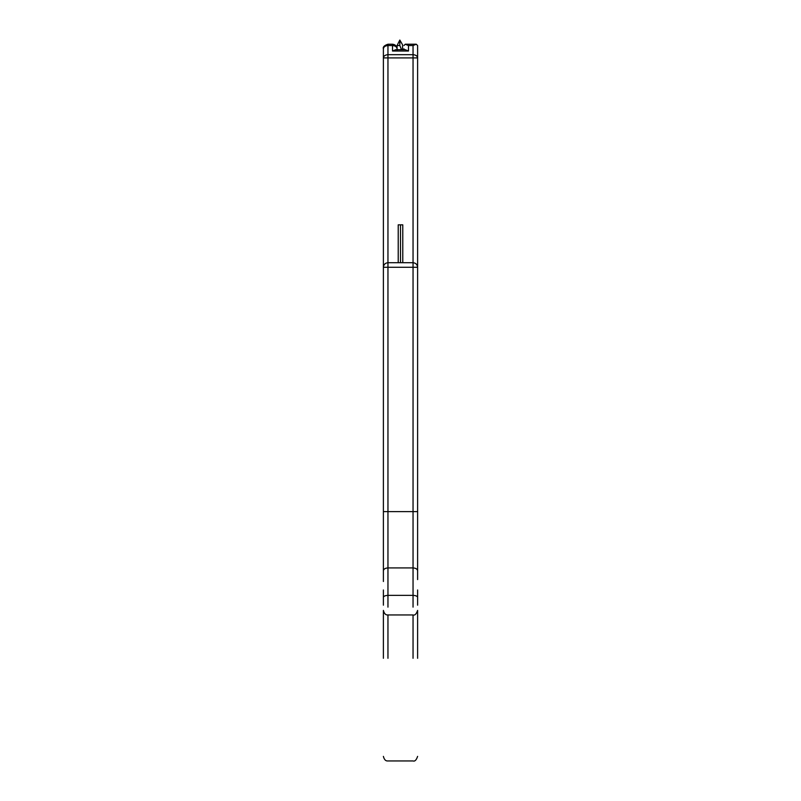 <?xml version="1.0" encoding="UTF-8"?>
<svg xmlns="http://www.w3.org/2000/svg" width="801" height="801" viewBox="0 0 801 801"><rect width="100%" height="100%" fill="white"/><g stroke="black" fill="none" stroke-linecap="round" stroke-linejoin="round"><path stroke-width="1.2" d="M417.611 589.977L417.611 605.176M413.046 658.292L413.046 614.948C414.838 615.589 416.36 614.067 417.611 610.382L417.611 658.292M383.389 658.292L383.389 610.382C384.22 613.676 385.742 615.198 387.954 614.948L387.954 658.292M383.389 605.176L383.389 589.977M416.27 44.225L413.046 45.557L408.48 45.557L405.256 44.225L416.27 44.225L417.611 45.557L417.611 570.652M383.389 570.652L383.389 48.781C383.679 46.838 385.201 45.767 387.954 45.557L387.954 54.678L413.046 54.678L413.046 45.557M408.48 45.557L408.48 51.034L392.52 51.034L392.52 44.225C395.263 44.516 396.785 46.027 397.076 48.781L397.076 49.692M417.611 579.584L417.611 523.243M383.389 523.243L383.389 581.516M413.046 607.138L413.046 267.274L387.954 267.274L387.954 262.708L413.046 262.708L413.046 57.912L387.954 57.912L387.954 262.708C385.201 262.998 383.679 264.52 383.389 267.274L387.954 267.274L387.954 607.138M403.924 48.781L403.924 49.692M405.256 44.225L403.924 45.557M408.48 51.034L405.256 49.692L395.744 49.692L392.52 51.034M417.611 57.912C417.321 55.96 415.799 54.889 413.046 54.678L413.046 57.912L417.611 57.912M392.52 44.225L387.954 44.225L387.954 45.557L392.52 45.557C395.263 45.767 396.785 46.838 397.076 48.781M383.389 57.912C383.679 55.96 385.201 54.889 387.954 54.678L387.954 57.912L383.389 57.912M417.611 267.274C417.321 264.52 415.799 262.998 413.046 262.708L413.046 267.274L417.611 267.274M401.521 49.692L399.819 45.527L397.076 45.527L397.076 51.034M399.819 45.527L399.819 40.05L397.076 45.527M399.819 40.05L402.553 44.796L402.553 49.692M398.217 262.708L398.217 224.841L402.783 224.841L402.783 262.708M400.5 262.708L400.5 224.841M417.611 597.336C417.321 596.154 415.799 595.503 413.046 595.373L387.954 595.373C385.201 595.503 383.679 596.154 383.389 597.336M417.611 511.619L383.389 511.619M417.611 570.733C417.321 569.04 415.799 568.099 413.046 567.919L387.954 567.919C385.201 568.099 383.679 569.04 383.389 570.733M413.046 614.948L387.954 614.948M417.611 756.384C416.36 760.069 414.838 761.591 413.046 760.95L387.954 760.95C385.742 761.2 384.22 759.678 383.389 756.384M383.389 48.781C382.748 46.989 384.27 45.477 387.954 44.225C384.27 45.477 382.748 46.989 383.389 48.781"/></g></svg>
